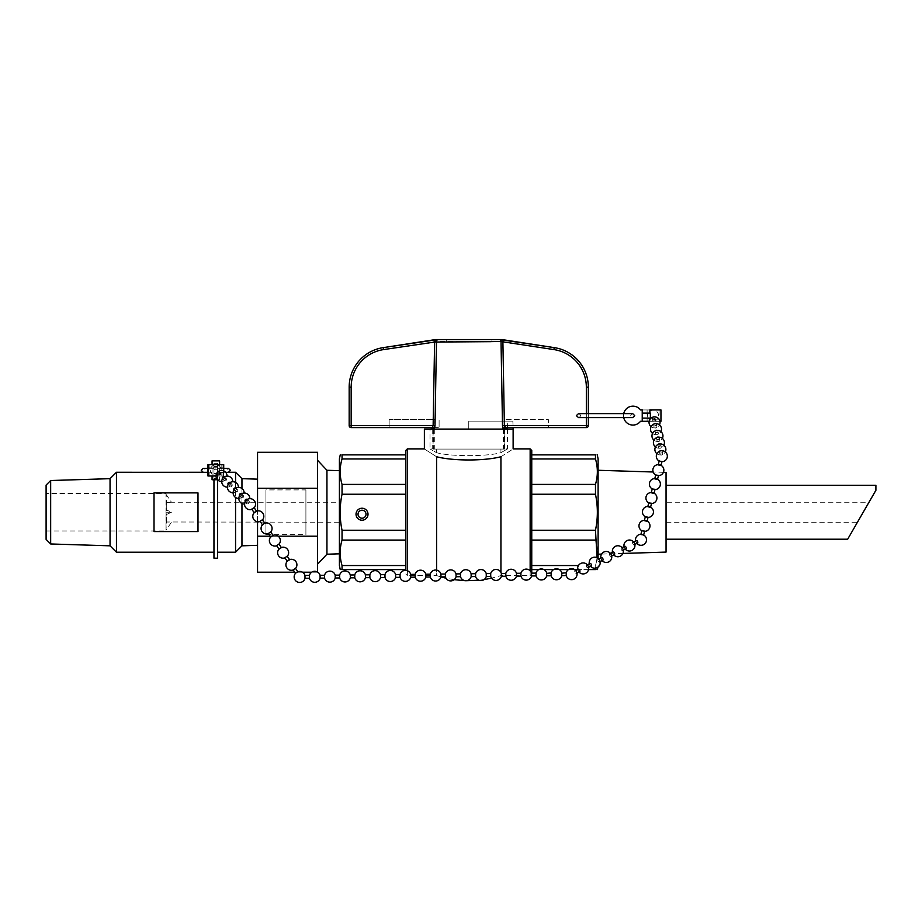 <?xml version="1.0" encoding="UTF-8"?>
<svg xmlns="http://www.w3.org/2000/svg" width="922" height="922" viewBox="0 0 922 922"><rect width="100%" height="100%" fill="white"/><g stroke="black" fill="none" stroke-linecap="round" stroke-linejoin="round"><path stroke-width="0.69" stroke-dasharray="4.61 3.46" d="M548.371 425.607L586.334 425.607L586.334 387.159A37.975 37.975 0 0 0 553.915 349.588L554.203 347.617A39.969 39.969 0 0 1 588.34 387.159L588.34 425.607A1.994 1.994 0 0 1 586.334 427.601L548.371 427.601L548.371 419.614L502.386 419.614L501.038 342.097L502.905 342.062L504.265 419.614M576.354 415.615L578.509 417.608C581.298 416.283 581.298 414.946 578.509 413.621L576.354 415.615M650.367 418.127L642.231 418.127L642.231 421.285L660.959 421.285M650.367 409.944L640.502 409.933A9.439 9.439 0 0 0 626.591 408.63A9.439 9.439 0 0 0 626.591 422.599A9.439 9.439 0 0 0 640.502 421.285L642.231 421.285M660.959 409.933L642.231 409.944L650.817 409.933L642.231 409.944L642.231 413.102L650.367 413.102M642.231 418.127L650.817 418.127L642.231 418.127L642.231 413.102L650.817 413.102L642.231 413.102M634.705 415.615L632.688 413.621C630.095 414.946 630.095 416.283 632.688 417.608L634.705 415.615M666.053 472.398L666.053 552.094M666.053 539.22L666.053 485.26L666.053 539.22M666.053 522.232L666.053 502.248L666.053 522.232L857.46 522.232L868.997 502.248L666.053 502.248M875.9 485.26L875.9 490.297L847.652 539.22M588.34 413.621L588.34 417.608L578.509 417.608C581.298 416.283 581.298 414.946 578.509 413.621L632.688 413.621C630.095 414.946 630.095 416.283 632.688 417.608L623.721 417.608A9.439 9.439 0 0 1 623.721 413.621M207.969 464.642L219.609 464.642L219.609 472.836L223.366 472.836L219.609 472.836L219.609 475.994L223.712 475.994L216.025 475.994M219.609 460.885L219.609 479.763L219.609 475.994L212.06 475.994L212.06 467.811L208.453 467.811L212.06 467.811L212.06 464.653L223.366 464.642M219.609 470.324L219.609 472.318L219.609 470.324M212.06 479.763L212.06 460.885M212.06 470.324L212.06 472.318L212.06 470.324M339.411 522.232L339.411 502.248L339.411 522.232L166.721 521.99L171.469 522.232L166.018 530.15L166.721 514.418L171.469 512.24L166.721 510.062L171.469 512.24L166.721 514.418L166.018 526.185L166.018 513.462L166.018 530.15M166.721 510.062L166.721 502.49L171.469 502.248L166.721 502.49L166.721 510.062L166.018 511.03L166.018 498.306L166.721 502.49L166.018 494.342L166.018 511.03L166.721 510.062M217.58 470.324L217.58 472.318L217.58 470.324M213.962 470.324L213.962 472.318L213.962 470.324M213.962 473.389L213.962 552.209L213.962 473.389M213.962 472.329L213.962 463.363L213.962 466.336L213.962 463.363L217.58 463.363L217.58 552.209L217.58 463.363L217.58 466.336L217.58 463.363L213.962 463.363L213.962 466.924L217.58 466.924L213.962 466.924L213.973 475.326L217.58 475.326L217.58 472.329L217.58 475.326L213.973 475.326L213.973 472.329M217.58 479.786L217.58 469.286L213.962 469.286L213.962 466.336L213.962 479.763M213.962 558.19L213.962 478.541L217.58 478.541L217.58 558.19M213.962 469.286L213.962 478.541L217.58 478.541L217.58 466.336L217.58 469.286L213.962 469.286M217.58 473.389L217.58 467.177L217.58 473.389M440.947 576.918L436.579 575.593L436.579 456.736C420.547 446.559 420.547 446.559 436.579 456.736C452.875 461.046 484.672 461.046 500.934 456.736L500.934 572.401M407.363 448.887L407.363 575.593L436.579 575.593L436.579 570.119M436.579 449.083L500.934 449.083L500.934 452.69C487.127 456.62 450.362 456.62 436.579 452.69C427.82 447.689 427.82 447.689 436.579 452.69C427.82 447.689 427.82 447.689 436.579 452.69L436.579 449.083L436.579 452.69C450.385 456.62 487.139 456.62 500.934 452.69C509.682 447.689 509.682 447.689 500.934 452.69C509.682 447.689 509.682 447.689 500.934 452.69L500.934 449.083L436.579 449.083M504.403 429.099L433.11 429.099L433.11 449.072L504.449 449.083L500.934 449.083L504.38 449.083L504.242 419.614L502.386 419.614M507.526 427.601L507.215 421.112L468.756 421.112L512.851 421.112L513.128 427.601L507.526 427.601M513.128 429.099L429.986 429.099L468.756 429.099L468.756 421.112L468.756 429.099L424.385 429.099M339.411 565.601L339.411 458.879M339.411 512.24L339.411 553.822L339.411 512.24M598.101 458.879L598.101 558.363M598.101 470.278L598.101 554.214M597.076 557.718L595.474 568.148M595.474 569.6C597.975 569.6 597.975 569.6 595.474 569.6L595.474 565.532C597.975 557.049 597.975 548.555 595.474 540.073L595.474 530.242C597.975 518.245 597.975 506.247 595.474 494.238L595.474 484.407C597.975 475.925 597.975 467.442 595.474 458.96L595.474 454.88C597.975 454.88 597.975 454.88 595.474 454.88L531.752 454.88L531.752 569.6L595.474 569.6M342.039 458.96L405.761 458.96L405.761 484.407L405.761 454.88L342.039 454.88C339.538 454.88 339.538 454.88 342.039 454.88L342.039 458.96C339.538 467.442 339.538 475.925 342.039 484.407L342.039 494.238C339.538 506.247 339.538 518.245 342.039 530.242L342.039 540.073C339.538 548.555 339.538 557.049 342.039 565.532L342.039 569.6L405.761 569.6L405.761 540.073L405.761 565.532L342.039 565.532M405.761 484.407L405.761 530.242L405.761 484.407L342.039 484.407M368.016 514.234A5.993 5.993 0 0 1 359.027 519.42A5.993 5.993 0 0 1 359.027 509.036A5.993 5.993 0 0 1 368.016 514.234A5.993 5.993 0 0 0 362.046 508.229C369.745 507.895 369.757 520.55 362.058 520.227C354.313 520.653 354.255 507.861 362.046 508.229A5.993 5.993 0 0 0 356.03 514.211A5.993 5.993 0 0 0 362.012 520.227A5.993 5.993 0 0 0 368.016 514.234M342.039 569.6C339.538 569.6 339.538 569.6 342.039 569.6M342.039 540.073L405.761 540.073L405.761 530.242L342.039 530.242M405.761 454.88L405.761 458.96M342.039 494.238L405.761 494.238M405.761 565.532L405.761 569.6M595.474 484.407L531.752 484.407M531.752 458.96L595.474 458.96M595.474 530.242L531.752 530.242L531.752 494.238L595.474 494.238M578.44 565.532L531.752 565.532M531.752 540.073L595.474 540.073M588.513 569.6L577.541 569.6M574.683 569.6L568.436 569.6M559.343 569.6L553.569 569.6M543.957 569.6L538.736 569.6M500.934 456.736C516.965 446.559 516.965 446.559 500.934 456.736M531.752 450.489L531.752 573.127M531.752 574.003L530.15 575.593L530.15 448.887M405.761 570.349L405.761 450.489M507.215 421.112L512.851 421.112M446.248 339.573L491.253 339.573L446.248 339.573L446.248 341.97L491.253 341.97L446.248 341.97M503.804 340.172L503.009 340.794A1.994 1.268 15.6 0 1 502.317 340.552L503.043 339.884A1.994 1.936 98.4 0 0 503.804 340.172L504.933 340.345M512.851 427.601L548.371 427.601L548.371 419.614L504.242 419.614M503.009 340.794L502.905 342.062L553.915 349.588M430.77 427.601L433.04 429.099L504.807 429.099L506.731 427.601L505.659 427.601M501.314 341.428L436.475 341.532L435.115 419.614L389.142 419.614L435.115 419.614M501.038 342.097L501.038 341.532A1.994 1.867 -90 0 0 499.171 339.573L501.994 339.573A1.994 1.959 90 0 1 503.043 339.884M506.42 427.601L507.215 427.601M504.472 429.099L504.472 449.072L503.781 449.083L433.063 449.083L433.04 429.099M432.568 340.345L433.697 340.172A1.994 1.936 -98.4 0 0 434.458 339.884L436.475 341.532A1.994 1.867 90 0 1 438.342 339.573L491.253 339.573L491.253 341.97M433.11 429.099L433.133 427.601L439.103 427.601L439.103 419.614L439.103 427.601L434.527 427.601L434.665 419.614M433.133 427.601L434.527 427.601M389.142 419.614L389.142 427.601L389.142 419.614M433.236 419.614L434.608 342.062L433.697 340.172M383.31 347.617A39.969 39.969 0 0 0 349.173 387.159A39.969 39.969 0 0 1 383.31 347.617L383.598 349.588A37.975 37.975 0 0 0 351.167 387.159L351.167 425.607L389.142 425.607M351.167 427.601A1.994 1.994 0 0 1 349.173 425.607L351.167 425.607L351.167 427.601A1.994 1.994 0 0 1 349.173 425.607M383.598 349.588L436.475 342.097M434.504 340.794A1.994 1.268 -15.6 0 0 435.184 340.552A1.994 1.014 -90 0 1 436.06 339.573L438.342 339.573M434.677 339.573L435.518 339.573A1.994 1.959 -90 0 0 434.458 339.884M358.024 514.234A3.999 3.999 0 0 0 362.023 518.222A3.999 3.999 0 0 0 366.022 514.234A3.999 3.999 0 0 0 362.023 510.235A3.999 3.999 0 0 0 358.024 514.234M317.502 488.28L257.549 488.28L257.549 536.201L317.502 536.201L317.502 452.287M257.549 452.287L257.549 488.28M317.502 536.201L317.502 571.997M317.502 512.24L317.502 460.228L317.502 512.24M326.941 470.278L326.941 554.214M278.225 536.201L270.169 536.201M257.549 536.201L257.549 572.205M257.549 521.771L257.549 510.857M257.549 545.328L257.549 479.152L257.549 545.328M663.425 472.318L653.168 471.995M46.1 493.512L46.1 530.98L46.1 493.512L166.018 493.512L166.018 530.98L166.018 493.512M241.956 488.499L241.956 503.504M241.956 545.824L241.956 478.668M235.559 482.413L235.559 497.465M235.559 552.209L235.559 472.271M217.58 468.33L228.425 468.33C225.832 470.185 225.832 471.511 228.425 472.318L217.58 472.318L228.875 472.271M116.449 552.209L116.449 472.271M110.052 545.824L110.052 478.668M50.664 543.968L50.664 480.523M46.1 539.393L46.1 485.087M202.805 472.271L212.06 472.318M154.02 472.283L166.018 472.283M170.005 472.283L182.003 472.283M188.952 472.271L197.988 472.271M192.848 472.295L193.678 472.283M154.02 531.591L197.988 531.591L197.988 492.89L154.02 492.89L154.02 531.591M197.988 531.591L197.988 492.89L197.988 531.591M186.002 472.479L197.988 472.352L186.002 472.479M186.428 472.375L187.074 472.364M166.721 514.418L166.018 513.462L166.721 514.418M166.018 494.342L171.469 502.248L339.411 502.248M166.018 513.462L166.018 511.03L166.018 513.462M166.018 512.24L171.469 512.24L166.018 512.24M633.771 544.798A1.418 0.738 63.7 0 1 632.723 543.554A1.418 0.738 63.7 0 1 632.872 542.251A1.418 0.738 63.7 0 1 634.163 543.173A1.418 0.738 63.7 0 1 634.14 544.787A1.418 0.738 63.7 0 1 633.771 544.798M637.563 543.093A1.418 0.738 63.7 0 1 637.183 543.104A1.418 0.738 63.7 0 1 636.145 541.859A1.418 0.738 63.7 0 1 636.295 540.569M625.992 548.821A1.418 0.738 63.7 0 1 625.612 548.832A1.418 0.738 63.7 0 1 624.563 547.576A1.418 0.738 63.7 0 1 624.713 546.285M622.189 550.515A1.418 0.738 63.7 0 1 621.151 549.27A1.418 0.738 63.7 0 1 621.301 547.979A1.418 0.738 63.7 0 1 622.581 548.901A1.418 0.738 63.7 0 1 622.569 550.503A1.418 0.738 63.7 0 1 622.189 550.515M614.409 554.537A1.418 0.738 63.7 0 1 614.04 554.548A1.418 0.738 63.7 0 1 612.992 553.304A1.418 0.738 63.7 0 1 613.142 552.001M575.893 573.403A1.418 0.738 -116.3 0 0 576.273 573.392A1.418 0.738 -116.3 0 0 576.515 572.435A1.418 0.738 -116.3 0 0 574.994 570.856A1.418 0.738 -116.3 0 0 574.809 571.052A1.418 0.738 -116.3 0 0 574.948 572.378A1.418 0.738 -116.3 0 0 575.893 573.403M579.696 571.698A1.418 0.738 63.7 0 1 579.316 571.709A1.418 0.738 63.7 0 1 578.267 570.464A1.418 0.738 63.7 0 1 578.417 569.162M587.464 567.675A1.418 0.738 63.7 0 1 586.427 566.431A1.418 0.738 63.7 0 1 586.576 565.14A1.418 0.738 63.7 0 1 587.856 566.062A1.418 0.738 63.7 0 1 587.844 567.664A1.418 0.738 63.7 0 1 587.464 567.675M591.267 565.981A1.418 0.738 63.7 0 1 590.887 565.993A1.418 0.738 63.7 0 1 589.838 564.737A1.418 0.738 63.7 0 1 589.988 563.446M599.046 561.959A1.418 0.738 63.7 0 1 597.998 560.714A1.418 0.738 63.7 0 1 598.148 559.412A1.418 0.738 63.7 0 1 599.438 560.334A1.418 0.738 63.7 0 1 599.427 561.947A1.418 0.738 63.7 0 1 599.046 561.959M602.838 560.253A1.418 0.738 63.7 0 1 602.458 560.265A1.418 0.738 63.7 0 1 601.421 559.02A1.418 0.738 63.7 0 1 601.57 557.729M610.618 556.243A1.418 0.738 63.7 0 1 609.58 554.986A1.418 0.738 63.7 0 1 609.719 553.696A1.418 0.738 63.7 0 1 611.009 554.618A1.418 0.738 63.7 0 1 610.998 556.231A1.418 0.738 63.7 0 1 610.618 556.243M207.969 475.994L212.06 475.994M223.366 472.836L223.366 467.811L219.609 467.811L223.366 467.811M208.453 464.653L212.06 464.653L208.453 464.653M208.453 472.836L212.06 472.836L208.453 472.836L208.453 467.811M217.696 473.435L218.18 474.634C220.035 475.095 220.589 474.311 219.851 472.295L217.696 473.435M215.84 464.642L209.859 464.642L215.84 464.642M221.303 475.994L209.859 475.994L221.303 475.994M216.912 472.652L219.079 471.522C219.805 473.551 219.252 474.323 217.408 473.862L216.912 472.652M218.076 473.539A1.418 1.199 134.7 0 0 218.837 471.28A1.418 1.199 134.7 0 0 216.854 473.32A1.418 1.199 134.7 0 0 218.076 473.539M566.246 575.605L566.223 572.781M561.786 575.651L561.763 572.827M551.149 575.766L551.114 572.931M546.688 575.812L546.654 572.977M536.039 575.916L536.016 573.092M486.24 573.599L486.263 576.434M490.723 576.388L490.7 573.553M501.372 576.273L501.338 573.449M505.832 576.227L505.798 573.403M516.47 576.123L516.447 573.288M520.93 576.077L520.907 573.242M531.579 575.962L531.556 573.138A5.509 5.509 0 0 0 531.545 573.138M475.614 576.538L475.591 573.715M471.154 576.584A5.509 5.509 0 0 0 471.165 576.584L471.13 573.761M460.516 576.699L460.481 573.864M456.056 576.746L456.021 573.91M445.407 576.849L445.384 574.026M395.607 574.533L395.63 577.368M400.09 577.322L400.067 574.487M410.739 577.207L410.705 574.383M415.2 577.16L415.165 574.337M425.849 577.057L425.814 574.222M430.309 577.011L430.274 574.176M440.947 576.895L440.923 574.072M384.993 577.472L384.958 574.648M380.532 577.518L380.498 574.694A5.509 5.509 0 0 0 380.498 574.683M369.883 577.633L369.86 574.798M365.423 577.679L365.4 574.844M354.774 577.783L354.751 574.948M304.975 575.466L305.009 578.301M309.469 578.255L309.435 575.42M320.107 578.14L320.084 575.316A5.509 5.509 0 0 0 320.084 575.305M324.567 578.094L324.544 575.259M335.216 577.99L335.182 575.155M339.676 577.944L339.642 575.109M350.314 577.829L350.291 575.005A5.509 5.509 0 0 0 350.291 574.994M295.593 573.3L297.841 571.744M293.138 569.888L295.478 568.286M287.33 561.175L289.646 559.735M284.875 557.764L287.203 556.162M279.055 549.051L281.291 547.495M254.115 507.653L251.787 509.255M254.242 512.678L256.477 511.122M260.05 521.391L262.39 519.778M262.516 524.802L264.752 523.247M268.325 533.515L270.665 531.902M270.78 536.927L273.027 535.371M276.6 545.64L278.928 544.026M214.054 469.563A1.418 1.199 134.7 0 0 214.838 467.327A1.418 1.199 134.7 0 0 212.602 468.088A1.418 1.199 134.7 0 0 214.054 469.563M248.26 503.435A1.418 1.199 134.7 0 0 249.021 501.176A1.418 1.199 134.7 0 0 247.038 503.216A1.418 1.199 134.7 0 0 248.26 503.435M245.264 501.441A1.418 1.199 134.7 0 0 247.58 500.761A1.418 1.199 134.7 0 0 247.246 499.436M242.555 497.788A1.418 1.199 134.7 0 0 243.316 495.54A1.418 1.199 134.7 0 0 241.345 497.569A1.418 1.199 134.7 0 0 242.555 497.788M239.559 495.794A1.418 1.199 134.7 0 0 241.887 495.114A1.418 1.199 134.7 0 0 241.541 493.789M236.862 492.141A1.418 1.199 134.7 0 0 237.611 489.893A1.418 1.199 134.7 0 0 235.64 491.922A1.418 1.199 134.7 0 0 236.862 492.141M219.759 475.21A1.418 1.199 134.7 0 0 220.519 472.951A1.418 1.199 134.7 0 0 218.549 474.98A1.418 1.199 134.7 0 0 219.759 475.21M222.467 478.852A1.418 1.199 134.7 0 0 224.784 478.172A1.418 1.199 134.7 0 0 224.449 476.858M225.452 480.858A1.418 1.199 134.7 0 0 226.213 478.599A1.418 1.199 134.7 0 0 224.242 480.627A1.418 1.199 134.7 0 0 225.452 480.858M228.16 484.499A1.418 1.199 134.7 0 0 230.488 483.82A1.418 1.199 134.7 0 0 230.143 482.506M231.157 486.505A1.418 1.199 134.7 0 0 231.918 484.246A1.418 1.199 134.7 0 0 229.947 486.274A1.418 1.199 134.7 0 0 231.157 486.505M233.865 490.147A1.418 1.199 134.7 0 0 236.182 489.467A1.418 1.199 134.7 0 0 235.848 488.153M661.016 465.322L658.273 464.642M661.984 461.461L659.495 461.138M658.515 475.395L656.026 475.072M657.547 479.256L654.804 478.576M655.035 489.328L652.557 489.006M641.412 534.357L643.602 535.256L641.113 534.921L641.412 534.357M644.628 531.13L642.138 530.807M647.14 521.057L644.386 520.377M648.097 517.196L645.619 516.873M650.609 507.123L647.855 506.443M651.566 503.262L649.088 502.939M654.078 493.189L651.335 492.509M659.945 421.285L649.146 421.285M650.817 418.127L650.817 413.102M655.335 419.498L655.288 419.13C653.928 417.493 653.018 417.735 652.557 419.879C653.698 421.596 654.62 421.469 655.335 419.498M659.069 409.933L647.106 409.933L659.069 409.933L659.069 421.285L647.106 421.285L659.069 421.285M655.127 418.53C654.424 420.524 653.502 420.651 652.35 418.911C652.811 416.79 653.721 416.548 655.081 418.162L655.127 418.53M655.012 418.023A1.418 1.256 -12.2 0 1 652.211 418.265A1.418 1.256 -12.2 0 1 654.989 417.701A1.418 1.256 -12.2 0 1 655.012 418.023M655.438 420.029A1.418 1.256 -12.2 0 1 652.649 420.305A1.418 1.256 -12.2 0 1 655.415 419.706A1.418 1.256 -12.2 0 1 655.438 420.029M655.773 423.647A1.418 1.256 -12.2 0 1 655.323 425.999A1.418 1.256 -12.2 0 1 653.94 424.039M655.265 425.526A1.418 1.256 -12.2 0 1 655.761 428.004A1.418 1.256 -12.2 0 1 654.101 427.07A1.418 1.256 -12.2 0 1 655.265 425.526M657.225 430.413A1.418 1.256 -12.2 0 1 656.787 432.764A1.418 1.256 -12.2 0 1 655.404 430.805M662.711 453.566A1.418 1.256 -12.2 0 1 659.933 454.131A1.418 1.256 -12.2 0 1 662.711 453.566M661.604 450.708A1.418 1.256 -12.2 0 1 661.155 453.059A1.418 1.256 -12.2 0 1 659.772 451.1M659.633 445.822A1.418 1.256 -12.2 0 1 660.129 448.288A1.418 1.256 -12.2 0 1 659.633 445.822M660.14 443.943A1.418 1.256 -12.2 0 1 659.703 446.294A1.418 1.256 -12.2 0 1 658.32 444.335M658.181 439.056A1.418 1.256 -12.2 0 1 658.677 441.523A1.418 1.256 -12.2 0 1 657.017 440.601A1.418 1.256 -12.2 0 1 658.181 439.056M658.688 437.178A1.418 1.256 -12.2 0 1 658.239 439.529A1.418 1.256 -12.2 0 1 656.856 437.57M656.729 432.291A1.418 1.256 -12.2 0 1 657.213 434.769A1.418 1.256 -12.2 0 1 656.729 432.291M305.908 489.859L305.908 534.622L305.908 489.859L265.939 489.859L265.939 534.622L265.939 489.859M305.908 489.939L305.908 534.553L305.908 489.939L265.939 489.939L265.939 534.553L265.939 489.939M366.022 514.234A3.999 3.999 0 0 0 360.029 510.765A3.999 3.999 0 0 0 360.029 517.691A3.999 3.999 0 0 0 366.022 514.234M586.334 413.621L586.334 417.608M217.58 466.336L213.962 466.336L217.58 466.336M530.15 570.718L530.15 575.593L500.934 575.593L491.587 578.175M405.761 574.003L407.363 575.593L407.363 570.695M554.203 347.617A39.969 39.969 0 0 1 588.34 387.159L586.334 387.159M586.334 425.607L588.34 425.607A1.994 1.994 0 0 1 586.334 427.601L586.334 425.607M349.173 387.159L351.167 387.159M502.317 340.552A1.994 1.014 90 0 0 501.453 339.573M503.193 429.099L503.193 449.083M434.32 429.099L434.32 449.083M433.732 429.099L433.732 449.083M503.781 429.099L503.781 449.083M223.02 472.836L223.02 475.994M223.02 464.653L223.02 467.811M208.649 464.653L208.649 467.811M208.649 472.836L208.649 475.994M649.883 418.127L649.883 419.452M649.883 409.944L649.883 413.102M219.609 468.33L223.712 468.33M219.609 472.318L225.671 472.318M213.962 468.33L203.243 468.33C205.848 469.171 205.848 470.497 203.243 472.318M212.06 468.33L207.969 468.33M213.973 473.47L217.58 473.47M213.962 467.177L217.58 467.177M213.973 475.268L217.58 475.268M484.096 579.569L478.944 580.215M466.52 580.687L464.803 580.641M454.154 579.684L445.971 578.186M432.706 429.099L432.706 448.887L429.986 448.887L429.986 429.099M507.526 429.099L507.526 448.887L504.807 448.887L504.807 429.099M597.986 567.122L598.101 565.601M317.502 572.205L311.717 572.205M302.474 572.205L294.717 572.205M622.915 553.442L601.582 554.099M46.1 530.98L166.018 530.98M170.005 472.352L182.003 472.352M154.02 472.352L166.018 472.352M632.884 542.251L633.575 541.906M634.14 544.787L634.832 544.453M624.033 546.619A5.509 5.509 0 0 0 625.289 549.166M621.313 547.968L622.004 547.633M622.557 550.515L623.26 550.169M612.462 552.347A5.509 5.509 0 0 0 613.718 554.883M576.262 573.392L576.953 573.046M575.005 570.856L575.697 570.511M577.737 569.508A5.509 5.509 0 0 0 578.993 572.043M586.588 565.128L587.279 564.794M587.833 567.675L588.536 567.33M589.308 563.78A5.509 5.509 0 0 0 590.564 566.327M598.159 559.412L598.851 559.066M599.415 561.947L600.107 561.613M600.879 558.064A5.509 5.509 0 0 0 602.135 560.599M609.73 553.696L610.422 553.35M610.986 556.231L611.678 555.885M223.712 475.994L223.712 470.9M209.859 464.642L209.859 475.994M221.822 464.642L221.822 475.994M217.557 479.763L219.609 479.763M293.219 570.003A5.509 5.509 0 0 0 294.014 569.658M294.948 569.012A5.509 5.509 0 0 0 295.57 568.413M284.956 557.879A5.509 5.509 0 0 0 285.739 557.533M286.684 556.888A5.509 5.509 0 0 0 287.295 556.289M260.142 521.506A5.509 5.509 0 0 0 260.926 521.161M261.871 520.515A5.509 5.509 0 0 0 262.482 519.916M268.406 533.631A5.509 5.509 0 0 0 269.201 533.285M270.134 532.639A5.509 5.509 0 0 0 270.745 532.04M276.681 545.755A5.509 5.509 0 0 0 277.464 545.409M278.409 544.764A5.509 5.509 0 0 0 279.02 544.164M253.596 508.391A5.509 5.509 0 0 0 254.207 507.78M251.867 509.382A5.509 5.509 0 0 0 252.651 509.036M247.338 499.528L249.021 501.188M245.344 501.533L247.027 503.205M244.526 504.046A5.509 5.509 0 0 0 249.839 498.687M241.645 493.881L243.327 495.54M239.651 495.886L241.334 497.557M238.833 498.399A5.509 5.509 0 0 0 244.146 493.04M217.604 475.533A5.509 5.509 0 0 0 219.471 466.175A5.509 5.509 0 0 0 210.435 469.24A5.509 5.509 0 0 0 217.604 475.533M219.851 472.295L220.531 472.963M221.729 481.468A5.509 5.509 0 0 0 227.043 476.098M224.542 476.939L226.224 478.61M222.548 478.956L224.23 480.616M227.434 487.104A5.509 5.509 0 0 0 232.747 481.745M230.246 482.586L231.929 484.257M228.253 484.603L229.935 486.263M233.128 492.751A5.509 5.509 0 0 0 238.441 487.392M235.94 488.234L237.622 489.905M233.946 490.25L235.629 491.91M655.703 474.968A5.509 5.509 0 0 0 658.446 475.648M652.223 488.902A5.509 5.509 0 0 0 654.977 489.582M635.604 540.903A5.509 5.509 0 0 0 636.86 543.438M641.816 530.703A5.509 5.509 0 0 0 644.57 531.383M645.285 516.769A5.509 5.509 0 0 0 648.039 517.449M648.754 502.836A5.509 5.509 0 0 0 651.508 503.516M647.106 409.933L647.106 421.285M652.211 418.311L652.35 418.911M647.67 416.594A5.509 5.509 0 0 0 656.637 419.833A5.509 5.509 0 0 0 654.966 410.451A5.509 5.509 0 0 0 647.67 416.594M655.288 419.13L655.415 419.706M651.082 426.679A5.509 5.509 0 0 0 659.461 424.869M656.867 426.471L656.441 424.477M654.101 427.07L653.675 425.065M652.546 433.444A5.509 5.509 0 0 0 660.924 431.634M659.172 461.035A5.509 5.509 0 0 0 661.915 461.715M662.699 453.532L662.273 451.526M659.933 454.12L659.507 452.126M656.913 453.728A5.509 5.509 0 0 0 665.292 451.93M661.247 446.767L660.809 444.761M658.481 447.366L658.043 445.361M655.45 446.963A5.509 5.509 0 0 0 663.84 445.165M659.783 440.001L659.357 438.008M657.017 440.601L656.591 438.595M653.998 440.197A5.509 5.509 0 0 0 662.376 438.399M658.331 433.236L657.905 431.242M655.565 433.836L655.127 431.83M265.939 534.553L305.908 534.553M265.939 534.622L305.908 534.622"/><path stroke-width="1.38" d="M622.915 553.442L666.053 552.094L666.053 472.398L663.425 472.318M857.46 522.232L868.997 502.248M666.053 539.22L847.652 539.22L875.9 490.297L875.9 485.26L666.053 485.26M649.146 421.285L642.231 421.285L642.231 409.933L640.502 409.933A9.439 9.439 0 0 0 623.721 413.621M642.231 421.285L640.502 421.285A9.439 9.439 0 0 1 623.721 417.608L588.34 417.608L588.34 425.607L504.38 425.607L502.905 342.062L503.804 340.172C505.314 340.391 505.314 340.391 503.804 340.172C505.314 340.391 505.314 340.391 503.804 340.172A1.994 1.936 98.4 0 1 503.043 339.884L503.043 339.884A1.994 1.959 -90 0 0 501.994 339.573L436.06 339.573A1.994 1.014 -90 0 0 435.184 340.552L436.198 341.428M634.705 415.615L632.688 417.608L578.509 417.608L576.354 415.615L578.509 413.621L632.688 413.621L634.705 415.615M219.609 464.642L219.609 460.885L212.06 460.885L212.06 464.642M212.06 475.994L212.06 479.763L217.557 479.763M213.962 479.763L213.962 558.19L217.58 558.19L217.58 479.786M500.934 572.401L500.934 456.736C484.638 461.046 452.84 461.046 436.579 456.736C420.547 446.559 420.547 446.559 436.579 456.736L436.579 570.119M507.526 429.099L507.526 427.601M513.128 427.601L513.128 429.099L424.385 429.099L424.385 448.887L407.363 448.887L405.761 450.489L405.761 570.349M340.241 454.88L339.411 458.879L339.411 565.601L340.241 569.6M598.101 558.363L598.101 458.879L597.272 454.88M601.582 554.099L598.101 554.214L598.101 470.278L653.168 471.995M595.474 458.96L531.752 458.96L531.752 454.88L595.474 454.88C597.975 454.88 597.975 454.88 595.474 454.88L595.474 458.96C597.975 467.442 597.975 475.925 595.474 484.407L595.474 494.238C597.975 506.247 597.975 518.245 595.474 530.242L597.076 557.718M595.474 568.148L595.474 569.6C597.975 569.6 597.975 569.6 595.474 569.6L588.513 569.6M405.761 458.96L342.039 458.96L342.039 454.88C339.538 454.88 339.538 454.88 342.039 454.88L405.761 454.88M405.761 494.238L342.039 494.238L342.039 484.407C339.538 475.925 339.538 467.442 342.039 458.96M342.039 484.407L405.761 484.407M342.039 530.242L405.761 530.242L405.761 540.073L342.039 540.073L342.039 530.242C339.538 518.245 339.538 506.247 342.039 494.238M405.761 569.6L342.039 569.6L342.039 565.532C339.538 557.049 339.538 548.555 342.039 540.073M342.039 565.532L405.761 565.532M342.039 569.6C339.538 569.6 339.538 569.6 342.039 569.6M577.541 569.6L574.683 569.6M568.436 569.6L559.343 569.6M553.569 569.6L543.957 569.6M538.736 569.6L531.752 569.6L531.752 565.532L578.44 565.532M595.474 540.073L531.752 540.073L531.752 530.242L595.474 530.242M531.752 565.532L531.752 540.073M595.474 494.238L531.752 494.238L531.752 484.407L595.474 484.407M531.752 484.407L531.752 458.96M500.934 456.736C516.965 446.559 516.965 446.559 500.934 456.736M531.752 573.127L531.752 450.489L530.15 448.887L530.15 570.718M501.994 339.573L554.203 347.617L503.804 340.172M588.34 413.621L588.34 387.159A39.969 39.969 0 0 0 554.203 347.617A39.969 39.969 0 0 1 588.34 387.159L586.334 387.159L586.334 413.621M503.781 429.099A1.994 1.936 90 0 1 505.659 427.601L504.38 425.607L502.502 425.641L503.193 429.099A1.994 1.671 151.6 0 1 505.106 427.335M505.659 427.601L586.334 427.601A1.994 1.994 0 0 0 588.34 425.607A1.994 1.994 0 0 1 586.334 427.601L586.334 417.608M503.009 340.794A1.994 1.268 15.6 0 1 502.317 340.552L502.156 340.771M433.697 340.172L383.31 347.617L435.518 339.573A1.994 1.959 90 0 0 434.458 339.884L434.458 339.884A1.994 1.936 -98.4 0 1 433.697 340.172C432.199 340.391 432.199 340.391 433.697 340.172C432.199 340.391 432.199 340.391 433.697 340.172L434.608 342.062L501.038 341.532L553.915 349.588A37.975 37.975 0 0 1 586.334 387.159M349.173 387.159A39.969 39.969 0 0 1 383.31 347.617A39.969 39.969 0 0 0 349.173 387.159L349.173 425.607L349.173 387.159L351.167 387.159A37.975 37.975 0 0 1 383.598 349.588L434.608 342.062L433.133 425.607L432.406 427.335L431.081 427.601M432.706 429.099L430.77 427.601L351.167 427.601L431.853 427.601A1.994 1.936 -90 0 1 433.732 429.099M349.173 425.607A1.994 1.994 0 0 0 351.167 427.601L351.167 425.607L349.173 425.607A1.994 1.994 0 0 0 351.167 427.601M432.406 427.335A1.994 1.671 -151.6 0 1 434.32 429.099L435.011 425.641L436.475 342.097M351.167 387.159L351.167 425.607L435.011 425.641M491.253 339.573L499.171 339.573A1.994 1.867 -90 0 1 501.038 341.532M434.458 339.884L435.184 340.552A1.994 1.268 -15.6 0 1 434.504 340.794M501.453 339.573A1.994 1.014 90 0 1 502.317 340.552L503.043 339.884M438.342 339.573A1.994 1.867 90 0 0 436.475 341.532M368.016 514.234A5.993 5.993 0 0 0 359.027 509.036A5.993 5.993 0 0 0 359.027 519.42A5.993 5.993 0 0 0 368.016 514.234M358.024 514.234A3.999 3.999 0 0 1 364.017 510.765A3.999 3.999 0 0 1 364.017 517.691A3.999 3.999 0 0 1 358.024 514.234M257.549 510.857L257.549 452.287L317.502 452.287L317.502 536.201L278.225 536.201M257.549 488.28L317.502 488.28M317.502 571.997L317.502 536.201M339.411 553.822L326.941 554.214L326.941 470.278L317.502 460.228M270.169 536.201L257.549 536.201L257.549 521.771M294.717 572.205L257.549 572.205L257.549 536.201M257.549 479.152L241.956 478.668L241.956 488.499M241.956 503.504L241.956 545.824L235.559 552.209L235.559 497.465M241.956 478.668L235.559 472.271L235.559 482.413M228.875 472.271L235.559 472.271M50.664 480.523L50.664 543.968L46.1 539.393L46.1 485.087L50.664 480.523L110.052 478.668L116.449 472.271L116.449 552.209L213.962 552.209M110.052 478.668L110.052 545.824L116.449 552.209M195.591 472.271L202.805 472.271M197.988 472.271L188.952 472.271M116.449 472.271L192.848 472.295M193.678 472.283L195.452 472.283M197.988 492.89L197.988 531.591L154.02 531.591L154.02 492.89L197.988 492.89M187.074 472.364L186.428 472.375M632.884 542.251L636.295 540.557A1.418 0.738 63.7 0 1 637.575 541.491A1.418 0.738 63.7 0 1 637.563 543.093L634.14 544.787M621.313 547.968L624.724 546.285A1.418 0.738 63.7 0 1 626.003 547.207A1.418 0.738 63.7 0 1 625.992 548.821L622.557 550.515M609.73 553.696L613.153 552.001A1.418 0.738 63.7 0 1 614.432 552.923A1.418 0.738 63.7 0 1 614.409 554.537L610.986 556.231M575.005 570.856L578.428 569.162A1.418 0.738 63.7 0 1 579.708 570.084A1.418 0.738 63.7 0 1 579.696 571.698L576.262 573.392M589.988 563.446A1.418 0.738 63.7 0 1 591.279 564.368A1.418 0.738 63.7 0 1 591.267 565.981M601.57 557.729A1.418 0.738 63.7 0 1 602.85 558.651A1.418 0.738 63.7 0 1 602.838 560.253M216.025 475.994L207.969 475.994L207.969 464.642L223.366 464.642M566.223 572.781L566.246 575.605A5.509 5.509 0 0 0 577.068 574.014A5.509 5.509 0 0 0 566.223 572.781L561.752 573.207L561.786 575.651L566.246 575.605M561.763 572.827A5.509 5.509 0 0 0 551.114 572.931L551.149 575.766A5.509 5.509 0 0 0 561.786 575.651M551.114 572.931L546.642 573.357L546.688 575.812L551.149 575.766M546.654 572.977A5.509 5.509 0 0 0 536.005 573.092L536.039 575.916A5.509 5.509 0 0 0 546.688 575.812M486.24 573.599A5.509 5.509 0 0 0 475.591 573.715L475.614 576.538A5.509 5.509 0 0 0 486.263 576.434L486.24 573.599L490.7 573.553L490.723 576.388A5.509 5.509 0 0 0 501.372 576.273L505.832 576.227A5.509 5.509 0 0 0 516.47 576.123L520.93 576.077A5.509 5.509 0 0 0 531.579 575.962L536.039 575.916M490.7 573.553A5.509 5.509 0 0 1 501.338 573.449L501.372 576.273M501.338 573.449L505.798 573.403L505.832 576.227M505.798 573.403A5.509 5.509 0 0 1 516.447 573.288L516.47 576.123M516.447 573.288L520.907 573.242L520.93 576.077M520.907 573.242A5.509 5.509 0 0 1 531.545 573.138L531.579 575.962M475.591 573.715L471.13 573.761L471.154 576.584L475.625 576.538M471.13 573.761A5.509 5.509 0 0 0 460.481 573.864L460.516 576.699A5.509 5.509 0 0 0 471.154 576.584M460.481 573.864L456.021 573.91L456.056 576.746L460.516 576.699M456.021 573.91A5.509 5.509 0 0 0 445.384 574.026L445.407 576.849A5.509 5.509 0 0 0 456.056 576.746M395.607 574.533A5.509 5.509 0 0 0 384.958 574.648L384.993 577.472A5.509 5.509 0 0 0 395.63 577.368L395.607 574.533L400.067 574.487L400.09 577.322A5.509 5.509 0 0 0 410.739 577.207L415.2 577.16A5.509 5.509 0 0 0 425.849 577.057L430.309 577.011A5.509 5.509 0 0 0 440.947 576.895L445.407 576.849M400.067 574.487A5.509 5.509 0 0 1 410.705 574.383L410.739 577.207M410.705 574.383L415.165 574.337L415.2 577.16M415.165 574.337A5.509 5.509 0 0 1 425.814 574.222L425.849 577.057M425.814 574.222L430.274 574.176L430.309 577.011M430.274 574.176A5.509 5.509 0 0 1 440.923 574.072L440.947 576.895M384.958 574.648L380.498 574.683L380.532 577.518L384.993 577.472M380.498 574.683A5.509 5.509 0 0 0 369.849 574.798L369.883 577.633A5.509 5.509 0 0 0 380.532 577.518M369.86 574.798L365.389 574.844L365.423 577.679L369.883 577.633M365.4 574.844A5.509 5.509 0 0 0 354.751 574.959L354.774 577.783A5.509 5.509 0 0 0 365.423 577.679M293.138 569.888L295.478 568.286L297.921 571.87L296.112 572.735A5.509 5.509 0 0 0 296.746 581.609A5.509 5.509 0 0 0 305.009 578.301L304.975 575.466L309.435 575.42L309.458 578.255A5.509 5.509 0 0 0 320.107 578.14L324.567 578.094A5.509 5.509 0 0 0 335.216 577.99L339.676 577.944A5.509 5.509 0 0 0 350.314 577.829L354.774 577.783M309.435 575.42A5.509 5.509 0 0 1 320.084 575.305L320.107 578.14M320.084 575.305L324.544 575.259L324.567 578.094M324.544 575.27A5.509 5.509 0 0 1 335.182 575.155L335.216 577.99M335.182 575.155L339.642 575.109L339.676 577.944M339.642 575.109A5.509 5.509 0 0 1 350.291 574.994L350.314 577.829M289.646 559.735L287.33 561.175M289.646 559.746L287.203 556.162L284.875 557.764M278.94 544.038L281.383 547.622L279.055 549.051M254.218 512.839L251.798 509.094L254.115 507.653L256.57 511.237L254.242 512.678M270.745 532.04A5.509 5.509 0 0 0 263.969 523.592L264.833 523.362L262.39 519.789L260.073 521.218L262.493 524.964M263.969 523.592L262.516 524.802M270.665 531.902L268.325 533.515L270.768 537.088M270.665 531.913L273.108 535.486L270.78 536.927M278.928 544.026L276.6 545.64L279.043 549.212M247.246 499.436A1.418 1.199 134.7 0 0 245.264 501.441M241.541 493.789A1.418 1.199 134.7 0 0 239.559 495.794M224.449 476.858A1.418 1.199 134.7 0 0 222.467 478.852M230.143 482.506A1.418 1.199 134.7 0 0 228.16 484.499M235.848 488.153A1.418 1.199 134.7 0 0 233.865 490.147M659.23 460.781L658.204 464.895L660.959 465.575L661.984 461.461L659.495 461.138M656.026 475.072L658.515 475.395L657.49 479.509L654.735 478.829L655.761 474.715M652.557 489.006L655.035 489.328L654.021 493.443L651.266 492.763L652.292 488.648M642.138 530.807L644.628 531.13L643.602 535.244M645.354 516.516L644.328 520.63L647.071 521.31L648.097 517.196L645.619 516.873M648.823 502.582L647.797 506.697L650.54 507.377L651.566 503.262L649.088 502.939M650.367 409.933L660.959 409.933L660.959 421.285L659.945 421.285M642.231 418.127L650.367 418.127L650.367 413.102L642.231 413.102M653.94 424.039A1.418 1.256 -12.2 0 1 655.773 423.647M655.404 430.805A1.418 1.256 -12.2 0 1 657.225 430.413M659.772 451.1A1.418 1.256 -12.2 0 1 661.604 450.708M658.32 444.335A1.418 1.256 -12.2 0 1 660.14 443.943M656.856 437.57A1.418 1.256 -12.2 0 1 658.688 437.178M407.363 570.695L407.363 448.887M553.915 349.588L554.203 347.617M501.038 342.097L502.502 425.641M383.31 347.617L383.598 349.588M649.883 409.944L649.883 413.102M649.883 418.127L649.883 419.452M223.712 468.33L228.425 468.33L230.431 470.324L228.425 472.318L225.671 472.318M207.969 472.318L203.243 472.318L207.969 472.318M203.243 472.318L201.25 470.324L203.243 468.33L207.969 468.33M491.587 578.175L484.096 579.569M478.944 580.215L466.52 580.687M464.803 580.641L454.154 579.684M445.971 578.186L440.947 576.918M597.272 569.6L597.986 567.122M530.15 448.887L513.128 448.887L513.128 429.099M504.807 429.099L506.731 427.601M326.941 554.214L317.502 564.252M311.717 572.205L302.474 572.205M339.411 470.658L326.941 470.278M217.58 552.209L235.559 552.209M50.664 543.968L110.052 545.824M257.549 545.328L241.956 545.824M625.289 549.166A5.509 5.509 0 0 0 634.878 546.343A5.509 5.509 0 0 0 629.288 540.027A5.509 5.509 0 0 0 624.033 546.619M613.718 554.883A5.509 5.509 0 0 0 623.307 552.071A5.509 5.509 0 0 0 617.717 545.755A5.509 5.509 0 0 0 612.462 552.347M578.993 572.043A5.509 5.509 0 0 0 588.582 569.231A5.509 5.509 0 0 0 582.992 562.916A5.509 5.509 0 0 0 577.737 569.508M586.588 565.128L589.999 563.446M587.833 567.675L591.256 565.981M590.564 566.327A5.509 5.509 0 0 0 600.153 563.503A5.509 5.509 0 0 0 594.563 557.188A5.509 5.509 0 0 0 589.308 563.78M598.159 559.412L601.57 557.718M599.415 561.947L602.827 560.265M602.135 560.599A5.509 5.509 0 0 0 611.724 557.787A5.509 5.509 0 0 0 606.146 551.471A5.509 5.509 0 0 0 600.879 558.064M223.712 470.9L223.712 464.642M486.263 576.434L490.723 576.388M531.545 573.138L536.016 573.092M395.63 577.368L400.09 577.322M440.923 574.072L445.384 574.026M304.998 578.301L309.469 578.255M350.291 574.994L354.751 574.948M304.975 575.466A5.509 5.509 0 0 0 297.045 572.089M293.138 569.877L295.582 573.461M287.837 560.611A5.509 5.509 0 0 0 293.219 570.003M295.57 568.413A5.509 5.509 0 0 0 288.782 559.965M284.863 557.752L287.307 561.337M279.562 548.486A5.509 5.509 0 0 0 284.956 557.879M287.295 556.289A5.509 5.509 0 0 0 280.507 547.841M254.749 512.102A5.509 5.509 0 0 0 260.142 521.506M262.482 519.916A5.509 5.509 0 0 0 255.694 511.468M263.024 524.226A5.509 5.509 0 0 0 268.406 533.631M271.299 536.362A5.509 5.509 0 0 0 276.681 545.755M279.02 544.164A5.509 5.509 0 0 0 272.232 535.717M254.207 507.78A5.509 5.509 0 0 0 251.476 498.871A5.509 5.509 0 0 0 244.618 505.187A5.509 5.509 0 0 0 251.867 509.382M249.839 498.687A5.509 5.509 0 0 0 244.365 493.028A5.509 5.509 0 0 0 238.833 498.618A5.509 5.509 0 0 0 244.526 504.046M244.146 493.04A5.509 5.509 0 0 0 238.671 487.392A5.509 5.509 0 0 0 233.128 492.982A5.509 5.509 0 0 0 238.833 498.399M227.043 476.098A5.509 5.509 0 0 0 221.568 470.451A5.509 5.509 0 0 0 216.025 476.04A5.509 5.509 0 0 0 221.729 481.468M232.747 481.745A5.509 5.509 0 0 0 227.261 476.098A5.509 5.509 0 0 0 221.729 481.687A5.509 5.509 0 0 0 227.434 487.104M238.441 487.392A5.509 5.509 0 0 0 232.966 481.745A5.509 5.509 0 0 0 227.434 487.335A5.509 5.509 0 0 0 233.128 492.751M658.446 475.648A5.509 5.509 0 0 0 663.552 468.318A5.509 5.509 0 0 0 654.989 465.794A5.509 5.509 0 0 0 655.703 474.968M654.977 489.582A5.509 5.509 0 0 0 660.083 482.252A5.509 5.509 0 0 0 651.52 479.728A5.509 5.509 0 0 0 652.223 488.902M636.86 543.438A5.509 5.509 0 0 0 646.045 542.044A5.509 5.509 0 0 0 640.917 534.311A5.509 5.509 0 0 0 635.604 540.903M640.859 534.564L641.885 530.45M644.57 531.383A5.509 5.509 0 0 0 649.676 524.053A5.509 5.509 0 0 0 641.101 521.529A5.509 5.509 0 0 0 641.816 530.703M648.039 517.449A5.509 5.509 0 0 0 653.145 510.12A5.509 5.509 0 0 0 644.57 507.596A5.509 5.509 0 0 0 645.285 516.769M651.508 503.516A5.509 5.509 0 0 0 656.614 496.186A5.509 5.509 0 0 0 648.051 493.662A5.509 5.509 0 0 0 648.754 502.836M659.461 424.869A5.509 5.509 0 0 0 653.537 416.975A5.509 5.509 0 0 0 651.082 426.679M660.924 431.634A5.509 5.509 0 0 0 654.989 423.74A5.509 5.509 0 0 0 652.546 433.444M661.915 461.715A5.509 5.509 0 0 0 667.251 455.238A5.509 5.509 0 0 0 658.619 451.734A5.509 5.509 0 0 0 659.172 461.035M665.292 451.93A5.509 5.509 0 0 0 659.368 444.035A5.509 5.509 0 0 0 656.913 453.728M663.84 445.165A5.509 5.509 0 0 0 657.905 437.27A5.509 5.509 0 0 0 655.45 446.963M662.376 438.399A5.509 5.509 0 0 0 656.452 430.505A5.509 5.509 0 0 0 653.998 440.197"/></g></svg>
